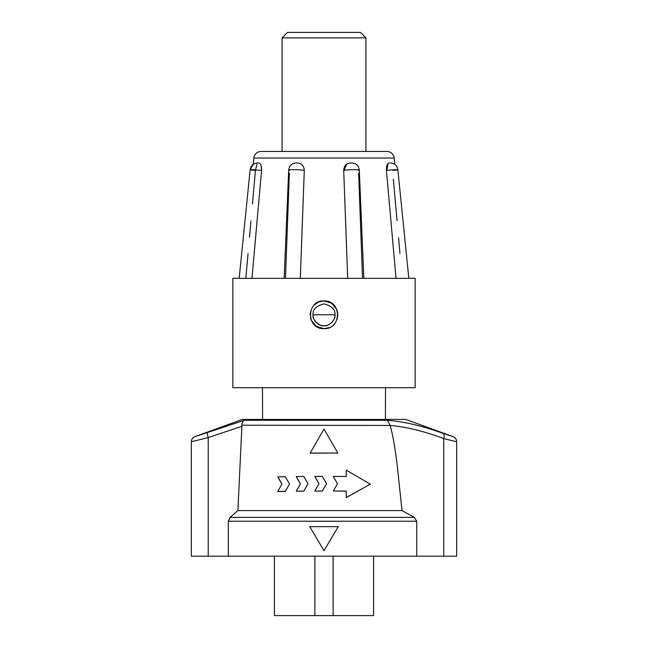 <?xml version="1.0" encoding="UTF-8"?>
<svg xmlns="http://www.w3.org/2000/svg" width="648" height="648" viewBox="0 0 648 648"><rect width="100%" height="100%" fill="white"/><g stroke="black" fill="none" stroke-linecap="round" stroke-linejoin="round"><path stroke-width="0.97" d="M385.406 419.434L385.544 387.715M262.594 419.434L262.456 387.715M313.065 314.499L313.065 314.79C312.441 309.623 316.086 305.978 324 303.855C331.914 305.978 335.559 309.623 334.935 314.79L334.935 314.499M334.935 314.79L313.065 314.79A10.935 10.935 0 0 0 324 325.733A10.935 10.935 0 0 0 334.935 314.79C336.223 319.189 328.366 327.013 323.992 325.733C319.634 327.013 311.777 319.189 313.065 314.79M314.888 556.17L314.888 615.6L333.113 615.6L333.113 556.17M314.888 615.6L274.412 615.6L274.412 556.17M373.588 556.17L373.588 615.6L333.113 615.6M370.138 484.096L346.243 470.1L346.243 476.515L333.283 476.426L337.495 483.732L333.283 490.998L346.243 491.087L346.243 497.502L370.146 484.283M310.149 453.057L337.851 453.057L324 429.049L310.149 453.146L337.851 453.057M322.339 490.982L326.551 483.7L322.339 476.41L314.766 476.426L318.97 483.7L314.766 490.998L322.339 491.071L326.551 483.7M303.823 491.071L308.035 483.748L303.823 476.499L296.249 476.58L300.453 483.821L296.249 491.152L303.823 491.16L308.035 483.748M278 476.904L281.937 484.105L277.733 491.476L285.306 491.322L289.518 483.959L285.306 476.75L278 476.904L277.992 477.357M281.937 484.202L277.733 476.879M346.243 470.197L346.243 476.612M333.283 490.998L346.243 491.184L346.243 497.599L370.308 484.178M324 550.695L309.744 526.638L338.256 526.638L324 550.695M414.364 517.379L416.753 521.243L228.307 521.243L230.113 517.379L414.364 517.379L402.003 510.592L237.913 510.592L230.113 517.379M455.698 441.555L443.759 438.591C424.221 431.252 406.32 426.87 390.056 425.444L241.89 425.218C241.931 422.82 242.741 421.176 244.345 420.293L387.464 420.293C404.133 421.581 422.723 425.971 443.24 433.447L453.065 436.647C455.333 437.611 456.532 439.328 456.662 441.782L443.759 438.591A5.468 2.268 -71.3 0 0 443.24 433.447M453.065 436.647L405.786 419.434L242.214 419.434L194.935 436.647L244.345 420.293M207.789 432.419A5.468 1.345 70.9 0 0 208.227 437.554L191.33 441.782L191.33 556.17L416.753 556.17L416.753 521.243M241.89 425.218L241.882 426.319L208.227 437.554L208.227 556.17M390.015 425.218L387.464 420.293L260.536 420.293M456.67 441.782L456.67 556.17L416.753 556.17M228.307 521.243L228.307 556.17M402.003 510.592L397.475 467.589C394.94 446.877 392.469 432.832 390.056 425.444M241.882 426.319L237.913 510.592M333.283 476.426L337.495 483.821M314.766 490.998L322.339 491.071M314.766 476.426L318.97 483.789M296.249 491.152L303.823 491.16M296.249 476.58L300.453 483.91M277.733 491.476L285.306 491.419L289.518 483.959M386.905 165.41L386.427 170.44C386.313 165.912 387.188 163.418 389.043 162.972L389.456 162.972M392.98 170.44C402.619 169.387 396.122 169.387 386.84 170.44L386.427 170.44L396.025 278.332M358.709 170.44C363.058 169.387 347.377 169.387 343.886 170.44L343.715 170.44C344.007 165.912 346.275 163.418 350.519 162.972L351.532 162.972L350.519 162.972M296.468 162.972L297.481 162.972C301.717 163.418 303.985 165.904 304.285 170.44L304.115 170.44C300.615 169.387 284.942 169.387 289.291 170.44M258.544 162.972L258.957 162.972C260.812 163.418 261.687 165.904 261.573 170.44L261.16 170.44C251.87 169.387 245.381 169.387 255.02 170.44M257.029 164.163L255.49 169.898M251.975 278.332L261.573 170.44L261.095 165.41M389.416 204.007L386.427 170.44M393.344 179.237L397.03 220.652M398.544 237.703L399.962 253.554M402.165 278.332L406.814 278.332M408.216 278.332L232.843 278.332L232.843 387.715L415.157 387.715L415.157 278.332L408.216 278.332M408.313 278.332L408.823 278.332L397.848 169.687C397.078 165.556 394.6 163.32 390.412 162.972M343.715 170.44L347.692 278.332M348.405 278.332L358.636 278.332M359.13 278.332L363.22 278.332M300.308 278.332L304.285 170.44M284.78 278.332L288.87 278.332M289.364 278.332L299.595 278.332M244.126 278.332L241.186 278.332M257.588 162.972C253.4 163.32 250.922 165.556 250.152 169.687L239.177 278.332L239.687 278.332M239.89 278.332L250.266 278.332M245.835 278.332L248.038 253.611M249.488 237.29L250.946 220.928M252.453 204.007L255.434 170.44M261.573 170.44L258.584 204.007M239.177 278.332L242.328 278.332M285.509 277.603L289.364 173.129M358.636 173.129L362.491 277.603M336.701 309.258L331.614 303.215L324 300.939C341.885 300.073 341.877 329.508 324 328.649L329.306 327.596M333.331 325.037L333.793 324.591M337.171 319.091L337.859 314.79M337.73 312.944L336.798 309.485M394.762 164.365L394.154 158.047A7.29 7.29 0 0 0 386.897 151.446L261.104 151.446A7.29 7.29 0 0 0 253.846 158.047L253.238 164.365L250.152 169.687M311.307 320.339L316.402 326.381L324 328.649C306.148 329.524 306.099 300.089 324 300.939L318.686 302M365.934 37.867L282.066 37.867L287.542 32.4L360.458 32.4L365.934 37.867L365.934 151.446M318.225 302.203L314.207 304.997M310.481 311.761L310.141 314.798M310.384 317.374L311.202 320.104M443.759 438.591L443.759 556.17M394.154 158.047L253.846 158.047M191.338 441.782C191.468 439.328 192.667 437.611 194.935 436.647M387.917 164.592L386.84 170.44M363.828 278.332L359.3 170.132C358.692 165.742 356.206 163.353 351.832 162.972M346.704 164.422L343.886 170.44M284.172 278.332L288.7 170.132C289.283 165.758 291.778 163.369 296.168 162.972M282.066 151.446L282.066 37.867"/></g></svg>
